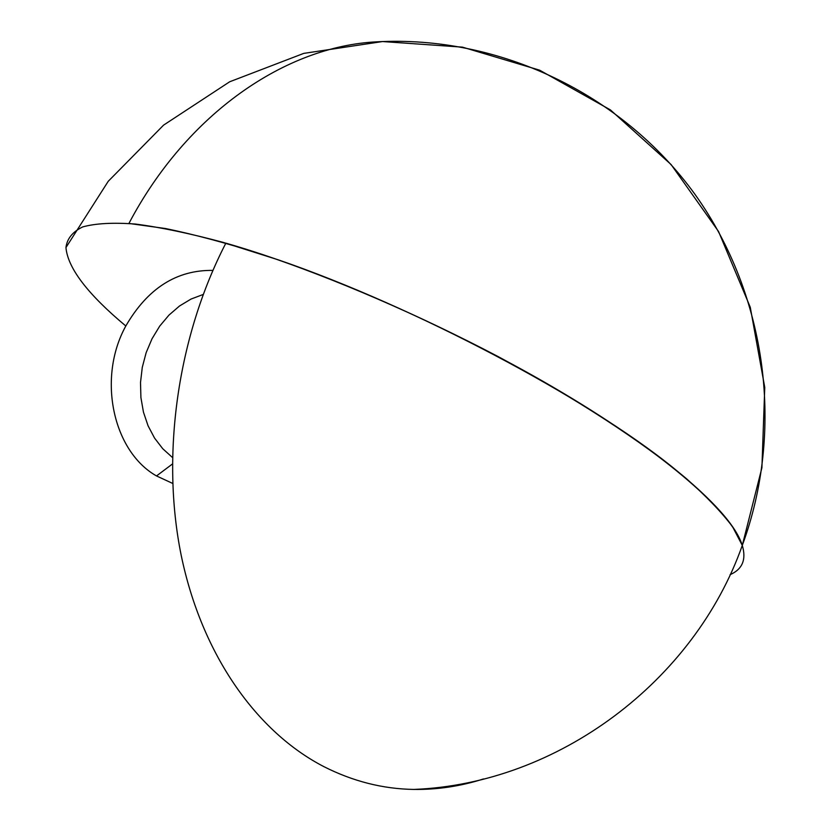 <?xml version="1.0" encoding="UTF-8"?>
<svg xmlns="http://www.w3.org/2000/svg" width="831" height="831" viewBox="0 0 831 831"><rect width="100%" height="100%" fill="white"/><g stroke="black" fill="none" stroke-linecap="round" stroke-linejoin="round"><path stroke-width="1.25" d="M172.381 457.424L162.751 448.73L154.556 438.082L148.053 425.773L143.451 412.134L140.906 397.561L140.512 382.489L142.278 367.364L146.152 352.645L152.031 338.757L159.708 326.116L168.973 315.094L179.517 305.995L191.026 299.067L203.169 294.475L191.026 299.067L179.517 305.995L168.973 315.094L159.708 326.116L152.031 338.757L146.152 352.645L142.278 367.364L140.512 382.489L140.906 397.561L143.451 412.134L148.053 425.773L154.556 438.082L162.751 448.73L172.381 457.424M65.95 247.555C67.031 238.663 72.619 231.787 82.716 226.915C95.523 223.362 113.12 222.407 135.505 224.058C160.58 227.31 189.894 233.438 223.435 242.455L278.302 259.843C415.022 306.795 586.343 397.685 672.435 467.147C713.04 500.033 736.318 526.116 742.291 545.406L761.913 467.749L764.759 387.423L750.268 307.252L718.566 231.527L671.116 164.569L610.421 109.91L539.662 70.188L462.452 47.138L382.561 41.55L303.772 53.381L229.688 81.77L163.582 125.128L108.248 181.283L65.95 247.555C67.747 268.039 87.702 294.184 125.813 325.991C147.586 288.388 176.619 269.857 212.892 270.407C176.619 269.857 147.586 288.388 125.813 325.991C97.019 378.147 112.974 451.42 156.508 475.945L172.318 464.082L156.508 475.945L172.661 483.413M413.828 789.429C557.881 783.862 694.425 681.098 742.291 545.406C746.487 559.554 742.415 569.308 730.085 574.668C742.415 569.308 746.487 559.554 742.291 545.406C732.308 513.34 667.906 455.523 563.117 393.063C458.483 330.707 323.747 271.155 225.866 243.151C177.595 336.534 160.799 454.869 181.148 555.077C201.84 655.275 256.956 732.038 323.768 766.577C352.863 781.337 382.883 788.962 413.828 789.429C437.449 789.73 460.686 786.24 483.538 778.938M376.775 41.83C498.018 35.131 621.557 92.906 694.945 194.298C768.041 296.688 784.132 431.85 742.291 545.406L732.62 526.854C721.931 512.582 706.558 496.533 686.479 478.718C642.56 441.853 575.862 398.205 497.852 356.437C418.99 315.022 334.062 278.406 261.111 254.037C225.783 242.891 193.935 234.394 165.587 228.546L128.919 223.446C187.172 112.912 286.103 46.204 376.775 41.83L382.26 41.56"/></g></svg>
